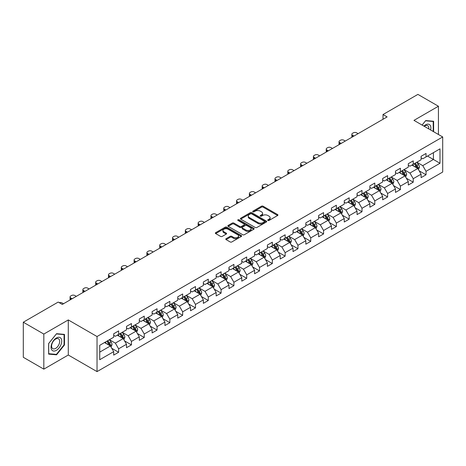 <?xml version="1.0" encoding="UTF-8"?>
<svg xmlns="http://www.w3.org/2000/svg" width="466" height="466" viewBox="0 0 466 466"><rect width="100%" height="100%" fill="white"/><g stroke="black" fill="none" stroke-linecap="round" stroke-linejoin="round"><path stroke-width="0.7" d="M267.921 220.453A0.798 0.46 0 0 0 269.045 220.453L277.608 215.508A1.142 0.658 0 0 0 277.946 215.042A1.142 0.658 0 0 0 277.608 214.576L263.104 206.199A1.142 0.658 0 0 0 261.49 206.199L252.927 211.145A0.798 0.46 0 0 0 252.694 211.471A0.798 0.46 0 0 0 252.927 211.797A0.798 0.46 0 0 0 254.057 211.797L255.164 211.156A3.646 2.103 0 0 1 260.325 211.156L261.531 211.855A3.646 2.103 0 0 1 262.597 213.346A3.646 2.103 0 0 1 261.531 214.832L260.424 215.473A0.798 0.46 0 0 0 260.191 215.799A0.798 0.46 0 0 0 260.424 216.125A0.798 0.46 0 0 0 261.554 216.125L262.661 215.484A3.646 2.103 0 0 1 267.816 215.484L269.028 216.183A3.646 2.103 0 0 1 270.094 217.669A3.646 2.103 0 0 1 269.028 219.16L267.921 219.801A0.798 0.46 0 0 0 267.682 220.127A0.798 0.46 0 0 0 267.921 220.453L267.921 219.801M226.109 238.679A1.142 0.658 0 0 0 225.777 239.145A1.142 0.658 0 0 0 226.109 239.611L230.181 241.959A1.142 0.658 0 0 0 231.794 241.959L241.301 236.472A1.142 0.658 0 0 0 241.638 236.006A1.142 0.658 0 0 0 241.301 235.54L226.796 227.163A1.142 0.658 0 0 0 225.183 227.163L215.676 232.656A1.142 0.658 0 0 0 215.339 233.117A1.142 0.658 0 0 0 215.676 233.583L220.593 236.425A1.142 0.658 0 0 0 222.2 236.425L226.272 234.072A1.142 0.658 0 0 0 226.604 233.606A1.142 0.658 0 0 0 226.272 233.14L223.831 231.736A3.046 1.759 0 0 1 222.94 230.489A3.046 1.759 0 0 1 224.822 228.864A3.046 1.759 0 0 1 228.148 229.243L237.695 234.759A3.046 1.759 0 0 1 238.586 236.006A3.046 1.759 0 0 1 236.705 237.631A3.046 1.759 0 0 1 233.384 237.246L231.794 236.332A1.142 0.658 0 0 0 230.181 236.332L226.109 238.679L226.109 239.611M68.292 319.938L43.827 334.064L23.3 322.216L23.3 357.294L43.827 369.142L68.292 355.016L97.033 371.612L97.033 336.528L68.292 319.938L68.292 355.016M438.43 134.493L438.43 106.242L413.965 120.368L442.7 136.957L97.033 336.528M438.43 106.242L417.903 94.388L383.011 114.537L383.011 119.279M23.3 322.216L58.198 302.067L62.298 304.438L387.112 116.908L383.011 114.537M255.246 227.49A1.142 0.658 0 0 0 256.859 227.49L266.366 221.997A1.142 0.658 0 0 0 266.703 221.531A1.142 0.658 0 0 0 266.366 221.07L251.861 212.694A1.142 0.658 0 0 0 250.248 212.694L240.736 218.181A1.142 0.658 0 0 0 240.404 218.647A1.142 0.658 0 0 0 240.736 219.113L255.246 227.49M238.277 220.622A0.798 0.46 0 0 1 239.087 220.738L253.819 229.243L244.324 234.724A1.142 0.658 0 0 1 242.71 234.724L228.206 226.348L228.206 225.416A1.142 0.658 0 0 0 227.874 225.882A1.142 0.658 0 0 0 228.206 226.348M228.206 225.416L232.278 223.068A1.142 0.658 0 0 1 233.885 223.068L239.769 226.464A1.142 0.658 0 0 0 241.382 226.464L244.085 224.909A1.142 0.658 0 0 0 244.417 224.443A1.142 0.658 0 0 0 244.085 223.977L237.957 220.441A0.798 0.46 0 0 1 237.724 220.115A0.798 0.46 0 0 1 238.219 219.69A0.798 0.46 0 0 1 239.087 219.789L253.836 228.305A1.142 0.658 0 0 1 254.168 228.771A1.142 0.658 0 0 1 253.836 229.231L253.836 228.305M97.033 371.612L442.7 172.041L442.7 136.957M111.77 348.312L118.626 352.267L118.626 348.807L126.507 344.257L126.507 347.718L131.435 344.875L131.435 341.415L139.317 336.86L139.317 340.32L144.244 337.477L144.244 334.017L152.126 329.468L152.126 332.928L157.054 330.085L157.054 326.625L164.935 322.07L164.935 325.53L169.863 322.688L169.863 319.227L177.744 314.678L177.744 318.138L182.666 315.296L182.666 311.83L190.553 307.28L190.553 310.74L195.475 307.898L195.475 304.438L203.362 299.888L203.362 303.349L208.285 300.506L208.285 297.04L216.166 292.491L216.166 295.951L221.094 293.108L221.094 289.648L228.975 285.099L228.975 288.559L233.903 285.71L233.903 282.25L241.784 277.701L241.784 281.161L246.712 278.319L246.712 274.858L254.593 270.309L254.593 273.769L259.521 270.921L259.521 267.461L267.402 262.911L267.402 266.371L272.33 263.529L272.33 260.069L280.212 255.519L280.212 258.98L285.14 256.131L285.14 252.671L293.021 248.122L293.021 251.582L297.949 248.739L297.949 245.279L305.83 240.73L305.83 244.19L310.752 241.341L310.752 237.881L318.639 233.332L318.639 236.792L323.561 233.949L323.561 230.489L331.448 225.934L331.448 229.4L336.37 226.552L336.37 223.092L344.252 218.542L344.252 222.002L349.18 219.16L349.18 215.7L357.061 211.145L357.061 214.605L361.989 211.762L361.989 208.302L369.87 203.753L369.87 207.213L374.798 204.37L374.798 200.91L382.679 196.355L382.679 199.815L387.607 196.972L387.607 193.512L395.488 188.963L395.488 192.423L400.416 189.58L400.416 186.12L408.298 181.565L408.298 185.025L413.226 182.183L413.226 178.723L421.107 174.173L421.107 177.633L426.035 174.791L426.035 171.331L439.991 163.269L439.991 148.858L433.421 152.65L433.421 159.477L439.991 163.269M118.626 352.267L113.698 355.109L113.698 351.649L99.741 359.711L99.741 345.3L113.698 337.238L113.698 333.778L118.626 330.936L118.626 334.396L126.507 329.846L126.507 326.386L131.435 323.544L131.435 327.004L139.317 322.449L139.317 318.989L144.244 316.146L144.244 319.606L152.126 315.057L152.126 311.597L157.054 308.748L157.054 312.214L164.935 307.659L164.935 304.199L169.863 301.356L169.863 304.816L177.744 300.267L177.744 296.807L182.666 293.959L182.666 297.425L190.553 292.869L190.553 289.409L195.475 286.567L195.475 290.027L203.362 285.477L203.362 282.017L208.285 279.169L208.285 282.629L216.166 278.08L216.166 274.62L221.094 271.777L221.094 275.237L228.975 270.688L228.975 267.228L233.903 264.379L233.903 267.839L241.784 263.29L241.784 259.83L246.712 256.987L246.712 260.447L254.593 255.898L254.593 252.438L259.521 249.59L259.521 253.05L267.402 248.5L267.402 245.04L272.33 242.198L272.33 245.658L280.212 241.108L280.212 237.643L285.14 234.8L285.14 238.26L293.021 233.711L293.021 230.251L297.949 227.408L297.949 230.868L305.83 226.319L305.83 222.853L310.752 220.01L310.752 223.47L318.639 218.921L318.639 215.461L323.561 212.618L323.561 216.078L331.448 211.523L331.448 208.063L336.37 205.221L336.37 208.681L344.252 204.131L344.252 200.671L349.18 197.829L349.18 201.289L357.061 196.734L357.061 193.274L361.989 190.431L361.989 193.891L369.87 189.342L369.87 185.882L374.798 183.039L374.798 186.499L382.679 181.944L382.679 178.484L387.607 175.641L387.607 179.101L395.488 174.552L395.488 171.092L400.416 168.243L400.416 171.709L408.298 167.154L408.298 163.694L413.226 160.852L413.226 164.312L421.107 159.762L421.107 156.302L426.035 153.454L426.035 156.92L439.991 148.858M117.31 335.153L123.222 338.566L115.341 343.122L109.428 339.708M113.698 335.345L115.341 336.295L118.626 334.396M115.341 343.122L118.626 348.807M123.222 338.566L126.507 344.257M130.119 327.761L136.031 331.175L128.15 335.724L122.238 332.31M126.507 327.947L128.15 328.897L131.435 327.004M128.15 335.724L131.435 341.415M136.031 331.175L139.317 336.86M142.928 320.363L148.84 323.777L140.959 328.326L135.047 324.918M139.317 320.556L140.959 321.505L144.244 319.606M140.959 328.326L144.244 334.017M148.84 323.777L152.126 329.468M155.737 312.971L161.65 316.385L153.768 320.934L147.856 317.521M152.126 313.158L153.768 314.107L157.054 312.214M153.768 320.934L157.054 326.625M161.65 316.385L164.935 322.07M168.546 305.574L174.459 308.987L166.578 313.536L160.665 310.123M164.935 305.766L166.578 306.715L169.863 304.816M166.578 313.536L169.863 319.227M174.459 308.987L177.744 314.678M181.356 298.182L187.268 301.595L179.387 306.145L173.474 302.731M177.744 298.368L179.387 299.318L182.666 297.425M179.387 306.145L182.666 311.83M187.268 301.595L190.553 307.28M194.165 290.784L200.077 294.197L192.196 298.747L186.284 295.333M190.553 290.976L192.196 291.926L195.475 290.027M192.196 298.747L195.475 304.438M200.077 294.197L203.362 299.888M206.974 283.392L212.886 286.806L204.999 291.355L199.093 287.941M203.362 283.578L204.999 284.528L208.285 282.629M204.999 291.355L208.285 297.04M212.886 286.806L216.166 292.491M219.783 275.994L225.69 279.408L217.808 283.957L211.896 280.544M216.166 276.187L217.808 277.13L221.094 275.237M217.808 283.957L221.094 289.648M225.69 279.408L228.975 285.099M232.592 268.602L238.499 272.016L230.618 276.565L224.705 273.152M228.975 268.789L230.618 269.738L233.903 267.839M230.618 276.565L233.903 282.25M238.499 272.016L241.784 277.701M245.396 261.205L251.308 264.618L243.427 269.167L237.514 265.754M241.784 261.397L243.427 262.341L246.712 260.447M243.427 269.167L246.712 274.858M251.308 264.618L254.593 270.309M258.205 253.813L264.117 257.226L256.236 261.776L250.324 258.362M254.593 253.999L256.236 254.949L259.521 253.05M256.236 261.776L259.521 267.461M264.117 257.226L267.402 262.911M271.014 246.415L276.926 249.828L269.045 254.378L263.133 250.964M267.402 246.607L269.045 247.551L272.33 245.658M269.045 254.378L272.33 260.069M276.926 249.828L280.212 255.519M283.823 239.023L289.736 242.431L281.854 246.986L275.942 243.572M280.212 239.209L281.854 240.159L285.14 238.26M281.854 246.986L285.14 252.671M289.736 242.431L293.021 248.122M296.632 231.625L302.545 235.039L294.663 239.588L288.751 236.175M293.021 231.818L294.663 232.761L297.949 230.868M294.663 239.588L297.949 245.279M302.545 235.039L305.83 240.73M309.441 224.228L315.354 227.641L307.473 232.196L301.56 228.783M305.83 224.42L307.473 225.369L310.752 223.47M307.473 232.196L310.752 237.881M315.354 227.641L318.639 233.332M322.251 216.836L328.163 220.249L320.282 224.798L314.369 221.385M318.639 217.022L320.282 217.971L323.561 216.078M320.282 224.798L323.561 230.489M328.163 220.249L331.448 225.934M335.06 209.438L340.972 212.851L333.085 217.406L327.179 213.993M331.448 209.63L333.085 210.58L336.37 208.681M333.085 217.406L336.37 223.092M340.972 212.851L344.252 218.542M347.869 202.046L353.781 205.459L345.894 210.009L339.982 206.595M344.252 202.232L345.894 203.182L349.18 201.289M345.894 210.009L349.18 215.7M353.781 205.459L357.061 211.145M360.678 194.648L366.585 198.062L358.703 202.617L352.791 199.203M357.061 194.84L358.703 195.79L361.989 193.891M358.703 202.617L361.989 208.302M366.585 198.062L369.87 203.753M373.482 187.256L379.394 190.67L371.513 195.219L365.6 191.806M369.87 187.443L371.513 188.392L374.798 186.499M371.513 195.219L374.798 200.91M379.394 190.67L382.679 196.355M386.291 179.859L392.203 183.272L384.322 187.827L378.409 184.414M382.679 180.051L384.322 181L387.607 179.101M384.322 187.827L387.607 193.512M392.203 183.272L395.488 188.963M399.1 172.467L405.012 175.88L397.131 180.429L391.219 177.016M395.488 172.653L397.131 173.602L400.416 171.709M397.131 180.429L400.416 186.12M405.012 175.88L408.298 181.565M411.909 165.069L417.821 168.482L409.94 173.032L404.028 169.624M408.298 165.261L409.94 166.211L413.226 164.312M409.94 173.032L413.226 178.723M417.821 168.482L421.107 174.173M427.508 156.063L433.421 159.477L422.749 165.64L416.837 162.226M421.107 157.863L422.749 158.813L426.035 156.92M422.749 165.64L426.035 171.331M43.827 334.064L43.827 369.142M99.741 352.127L110.413 345.964L104.501 342.551M110.413 345.964L113.698 351.649M419.179 170.83L426.035 174.791M406.369 178.228L413.226 182.183M393.56 185.619L400.416 189.58M380.751 193.017L387.607 196.972M367.942 200.409L374.798 204.37M355.133 207.807L361.989 211.762M342.324 215.199L349.18 219.16M329.514 222.597L336.37 226.552M316.705 229.988L323.561 233.949M303.902 237.386L310.752 241.341M291.093 244.778L297.949 248.739M278.284 252.176L285.14 256.131M265.474 259.568L272.33 263.529M252.665 266.966L259.521 270.921M239.856 274.358L246.712 278.319M227.047 281.755L233.903 285.71M214.238 289.147L221.094 293.108M201.429 296.545L208.285 300.506M188.619 303.943L195.475 307.898M175.81 311.335L182.666 315.296M163.007 318.732L169.863 322.688M150.198 326.124L157.054 330.085M137.388 333.522L144.244 337.477M124.579 340.914L131.435 344.875M433.625 131.721L433.625 121.271L425.703 120.566L422.091 125.063M48.627 354.113L56.555 354.818L64.477 344.962L64.477 334.402L56.555 333.691L48.627 343.547L48.627 354.113M64.063 344.729L64.477 344.962M55.716 354.341L56.555 354.818M268.235 220.564L269.028 220.109A3.646 2.103 0 0 0 270.094 218.618L270.094 217.669M262.597 213.346L262.597 214.29A3.646 2.103 0 0 1 261.531 215.781L260.744 216.236M277.596 215.519L263.104 207.149A1.142 0.658 0 0 0 261.49 207.149L253.248 211.908M266.354 222.008L251.861 213.644A1.142 0.658 0 0 0 250.248 213.644L240.753 219.125M264.35 221.857A0.798 0.46 0 0 0 264.583 221.531A0.798 0.46 0 0 0 264.35 221.21L251.617 213.853A0.798 0.46 0 0 0 250.492 213.853L249.322 214.529A3.646 2.103 0 0 0 248.256 216.02A3.646 2.103 0 0 0 249.322 217.511L258.024 222.532A3.646 2.103 0 0 0 263.185 222.532L264.35 221.857L264.35 222.806A0.798 0.46 0 0 0 264.583 222.48L264.583 221.531M248.256 216.02L248.256 216.97A3.646 2.103 0 0 0 249.322 218.455L249.322 217.511M264.35 222.806L263.185 223.482A3.646 2.103 0 0 1 258.024 223.482L249.322 218.455M228.224 226.36L232.278 224.018L232.278 223.068M244.417 224.443L244.417 225.387A1.142 0.658 0 0 1 244.085 225.853L241.382 227.414A1.142 0.658 0 0 1 239.769 227.414L233.885 224.018A1.142 0.658 0 0 0 232.278 224.018M245.873 229.988A3.046 1.759 0 0 0 249.199 230.373A3.046 1.759 0 0 0 251.081 228.748A3.046 1.759 0 0 0 250.19 227.501L246.823 225.556A1.142 0.658 0 0 0 245.209 225.556L242.512 227.117A1.142 0.658 0 0 0 242.18 227.583A1.142 0.658 0 0 0 242.512 228.049L245.873 229.988L245.873 230.938A3.046 1.759 0 0 0 249.199 231.322A3.046 1.759 0 0 0 251.081 229.691L251.081 228.748M242.18 227.583L242.18 228.532A1.142 0.658 0 0 0 242.512 228.998L242.512 228.049M245.873 230.938L242.512 228.998M238.586 236.006L238.586 236.949A3.046 1.759 0 0 1 236.705 238.58A3.046 1.759 0 0 1 233.384 238.196L231.794 237.276A1.142 0.658 0 0 0 230.181 237.276L226.126 239.617M222.94 230.489L222.94 231.439A3.046 1.759 0 0 0 223.831 232.685L223.831 231.736M226.255 234.083L223.831 232.685M241.301 235.54L241.301 236.472L226.796 228.113A1.142 0.658 0 0 0 225.183 228.113L215.688 233.594M418.468 169.607L419.447 167.148A3.076 1.777 -120 0 0 418.468 164.527L416.773 162.267M353.985 136.037L352.529 135.198A2.324 1.34 0 0 1 351.853 134.249A2.324 1.34 0 0 1 352.529 133.299L353.35 132.827A2.324 1.34 0 0 1 356.636 132.827L358.086 133.666M413.814 166.17L412.666 164.632M352.046 137.155A2.324 1.34 180 0 1 351.853 136.62L351.853 134.249M417.344 168.209L417.786 167.277A3.076 1.777 -120 0 0 416.907 165.424L415.212 163.164M414.437 163.613L416.319 166.117A1.567 0.903 60 0 1 416.604 166.595L417.786 167.277M414.227 163.735L415.922 165.995A3.076 1.777 60 0 1 416.802 167.847M432.71 121.189L433.217 121.486L433.217 131.482M422.109 125.069L425.54 120.799L433.217 121.486M430.619 129.985A7.549 4.357 120 0 0 429.314 124.498A7.549 4.357 120 0 0 423.909 126.111M428.796 128.931A5.714 3.297 120 0 0 427.648 125.651A5.714 3.297 120 0 0 424.235 126.298M56.392 350.327A7.549 4.357 120 0 0 61.728 341.083A7.549 4.357 120 0 0 56.392 338.001A7.549 4.357 120 0 0 51.05 347.246A7.549 4.357 120 0 0 56.392 350.327M55.64 348.393A5.714 3.297 120 0 0 59.374 343.36A5.714 3.297 120 0 0 58.5 338.782A5.714 3.297 120 0 0 55.64 339.062A5.714 3.297 120 0 0 51.907 344.1A5.714 3.297 120 0 0 52.786 348.679A5.714 3.297 120 0 0 55.64 348.393M48.714 343.477L56.392 333.924L64.063 334.611L64.063 344.846L56.392 354.399L48.714 353.711L48.697 343.465M63.557 334.32L64.063 334.611M405.665 177.004L406.637 174.54A3.076 1.777 -120 0 0 405.659 171.919L403.964 169.659M341.176 143.429L339.72 142.59A2.324 1.34 0 0 1 339.044 141.641A2.324 1.34 0 0 1 339.72 140.697L340.541 140.219A2.324 1.34 0 0 1 343.826 140.219L345.283 141.058M401.01 173.568L399.857 172.03M339.236 144.547A2.324 1.34 180 0 1 339.044 144.011L339.044 141.641M404.535 175.606L404.977 174.674A3.076 1.777 -120 0 0 404.098 172.822L402.403 170.562M401.634 171.005L403.509 173.515A1.567 0.903 60 0 1 403.795 173.993L404.977 174.674M401.418 171.127L403.113 173.393A3.076 1.777 60 0 1 403.993 175.239M392.855 184.396L393.828 181.938A3.076 1.777 -120 0 0 392.85 179.317L391.155 177.057M328.367 150.827L326.911 149.988A2.324 1.34 0 0 1 326.235 149.038A2.324 1.34 0 0 1 326.911 148.089L327.732 147.617A2.324 1.34 0 0 1 331.017 147.617L332.474 148.456M388.201 180.959L387.048 179.422M326.427 151.945A2.324 1.34 180 0 1 326.235 151.409L326.235 149.038M391.725 182.998L392.168 182.066A3.076 1.777 -120 0 0 391.289 180.22L389.593 177.954M388.825 178.402L390.7 180.907A1.567 0.903 60 0 1 390.986 181.385L392.168 182.066M388.609 178.525L390.304 180.785A3.076 1.777 60 0 1 391.184 182.637M380.046 191.794L381.019 189.33A3.076 1.777 -120 0 0 380.04 186.709L378.345 184.449M315.558 158.219L314.107 157.38A2.324 1.34 0 0 1 313.426 156.436A2.324 1.34 0 0 1 314.107 155.487L314.929 155.009A2.324 1.34 0 0 1 318.208 155.009L319.664 155.848M375.392 188.357L374.239 186.819M313.618 159.343A2.324 1.34 180 0 1 313.426 158.801L313.426 156.436M378.922 190.396L379.359 189.464A3.076 1.777 -120 0 0 378.479 187.612L376.784 185.351M376.015 185.794L377.891 188.305A1.567 0.903 60 0 1 378.176 188.782L379.359 189.464M375.8 185.917L377.495 188.182A3.076 1.777 60 0 1 378.375 190.029M367.237 199.186L368.21 196.728A3.076 1.777 -120 0 0 367.231 194.106L365.536 191.846M302.749 165.616L301.298 164.778A2.324 1.34 0 0 1 300.617 163.828A2.324 1.34 0 0 1 301.298 162.879L302.119 162.407A2.324 1.34 0 0 1 305.399 162.407L306.855 163.246M362.583 195.749L361.43 194.217M300.809 166.735A2.324 1.34 180 0 1 300.617 166.199L300.617 163.828M366.113 197.788L366.55 196.856A3.076 1.777 -120 0 0 365.67 195.009L363.975 192.743M363.206 193.192L365.088 195.697A1.567 0.903 60 0 1 365.367 196.174L366.55 196.856M362.991 193.314L364.686 195.574A3.076 1.777 60 0 1 365.565 197.427M354.428 206.584L355.407 204.12A3.076 1.777 -120 0 0 354.422 201.498L352.727 199.238M289.939 173.008L288.489 172.17A2.324 1.34 0 0 1 287.807 171.226A2.324 1.34 0 0 1 288.489 170.276L289.31 169.799A2.324 1.34 0 0 1 292.596 169.799L294.046 170.638M349.774 203.147L348.62 201.609M288 174.133A2.324 1.34 180 0 1 287.807 173.597L287.807 171.226M353.304 205.186L353.741 204.254A3.076 1.777 -120 0 0 352.861 202.401L351.166 200.141M350.397 200.584L352.279 203.094A1.567 0.903 60 0 1 352.564 203.572L353.741 204.254M350.182 200.706L351.877 202.972A3.076 1.777 60 0 1 352.756 204.824M341.619 213.976L342.597 211.517A3.076 1.777 -120 0 0 341.613 208.896L339.918 206.636M277.13 180.406L275.68 179.567A2.324 1.34 0 0 1 274.998 178.618A2.324 1.34 0 0 1 275.68 177.668L276.501 177.196A2.324 1.34 0 0 1 279.786 177.196L281.237 178.035M336.965 210.539L335.811 209.007M275.19 181.524A2.324 1.34 180 0 1 274.998 180.989L274.998 178.618M340.495 212.578L340.931 211.646A3.076 1.777 -120 0 0 340.052 209.799L338.357 207.533M337.588 207.982L339.469 210.492A1.567 0.903 60 0 1 339.755 210.964L340.931 211.646M337.372 208.104L339.067 210.364A3.076 1.777 60 0 1 339.947 212.216M328.81 221.373L329.788 218.909A3.076 1.777 -120 0 0 328.804 216.294L327.109 214.028M264.321 187.798L262.871 186.959A2.324 1.34 0 0 1 262.189 186.016A2.324 1.34 0 0 1 262.871 185.066L263.692 184.594A2.324 1.34 0 0 1 266.977 184.594L268.428 185.433M324.155 217.937L323.002 216.399M262.381 188.922A2.324 1.34 180 0 1 262.189 188.386L262.189 186.016M327.685 219.975L328.128 219.043A3.076 1.777 -120 0 0 327.243 217.191L325.548 214.931M324.779 215.374L326.66 217.884A1.567 0.903 60 0 1 326.946 218.362L328.128 219.043M324.563 215.496L326.258 217.762A3.076 1.777 60 0 1 327.138 219.614M316 228.765L316.979 226.307A3.076 1.777 -120 0 0 315.995 223.686L314.3 221.426M251.512 195.196L250.061 194.357A2.324 1.34 0 0 1 249.38 193.407A2.324 1.34 0 0 1 250.061 192.458L250.883 191.986A2.324 1.34 0 0 1 254.168 191.986L255.618 192.825M311.346 225.328L310.199 223.797M249.578 196.314A2.324 1.34 180 0 1 249.38 195.778L249.38 193.407M314.876 227.367L315.319 226.435A3.076 1.777 -120 0 0 314.433 224.589L312.744 222.323M311.97 222.771L313.851 225.282A1.567 0.903 60 0 1 314.136 225.754L315.319 226.435M311.754 222.894L313.449 225.154A3.076 1.777 60 0 1 314.334 227.006M303.191 236.163L304.17 233.699A3.076 1.777 -120 0 0 303.185 231.084L301.49 228.818M238.709 202.588L237.252 201.749A2.324 1.34 0 0 1 236.571 200.805A2.324 1.34 0 0 1 237.252 199.856L238.074 199.384A2.324 1.34 0 0 1 241.359 199.384L242.809 200.223M298.537 232.726L297.39 231.188M236.769 203.712A2.324 1.34 180 0 1 236.571 203.176L236.571 200.805M302.067 234.765L302.51 233.833A3.076 1.777 -120 0 0 301.63 231.981L299.935 229.721M299.16 230.163L301.042 232.674A1.567 0.903 60 0 1 301.327 233.151L302.51 233.833M298.945 230.291L300.64 232.551A3.076 1.777 60 0 1 301.525 234.404M290.382 243.555L291.361 241.097A3.076 1.777 -120 0 0 290.376 238.475L288.687 236.215M225.899 209.985L224.443 209.147A2.324 1.34 0 0 1 223.762 208.197A2.324 1.34 0 0 1 224.443 207.248L225.264 206.776A2.324 1.34 0 0 1 228.55 206.776L230 207.615M285.728 240.118L284.58 238.586M223.96 211.104A2.324 1.34 180 0 1 223.762 210.568L223.762 208.197M289.258 242.157L289.701 241.225A3.076 1.777 -120 0 0 288.821 239.378L287.126 237.112M286.351 237.561L288.233 240.072A1.567 0.903 60 0 1 288.518 240.543L289.701 241.225M286.141 237.683L287.837 239.943A3.076 1.777 60 0 1 288.716 241.796M277.573 250.953L278.551 248.489A3.076 1.777 -120 0 0 277.573 245.873L275.878 243.607M213.09 217.383L211.634 216.544A2.324 1.34 0 0 1 210.958 215.595A2.324 1.34 0 0 1 211.634 214.645L212.455 214.174A2.324 1.34 0 0 1 215.741 214.174L217.197 215.012M272.919 247.516L271.771 245.978M211.15 218.502A2.324 1.34 180 0 1 210.958 217.966L210.958 215.595M276.449 249.555L276.891 248.623A3.076 1.777 -120 0 0 276.012 246.77L274.317 244.51M273.542 244.953L275.423 247.463A1.567 0.903 60 0 1 275.709 247.941L276.891 248.623M273.332 245.081L275.027 247.341A3.076 1.777 60 0 1 275.907 249.194M264.77 258.345L265.742 255.886A3.076 1.777 -120 0 0 264.764 253.265L263.069 251.005M200.281 224.775L198.825 223.936A2.324 1.34 0 0 1 198.149 222.987A2.324 1.34 0 0 1 198.825 222.043L199.646 221.566A2.324 1.34 0 0 1 202.931 221.566L204.388 222.404M260.115 254.914L258.962 253.376M198.341 225.894A2.324 1.34 180 0 1 198.149 225.358L198.149 222.987M263.639 256.947L264.082 256.02A3.076 1.777 -120 0 0 263.203 254.168L261.508 251.902M260.739 252.351L262.614 254.861A1.567 0.903 60 0 1 262.9 255.333L264.082 256.02M260.523 252.473L262.218 254.733A3.076 1.777 60 0 1 263.098 256.585M251.96 265.742L252.933 263.284A3.076 1.777 -120 0 0 251.955 260.663L250.259 258.397M187.472 232.173L186.021 231.334A2.324 1.34 0 0 1 185.34 230.385A2.324 1.34 0 0 1 186.021 229.435L186.837 228.963A2.324 1.34 0 0 1 190.122 228.963L191.578 229.802M247.306 262.306L246.153 260.768M185.532 233.291A2.324 1.34 180 0 1 185.34 232.755L185.34 230.385M250.836 264.344L251.273 263.412A3.076 1.777 -120 0 0 250.393 261.56L248.698 259.3M247.929 259.743L249.805 262.253A1.567 0.903 60 0 1 250.091 262.731L251.273 263.412M247.714 259.871L249.409 262.131A3.076 1.777 60 0 1 250.289 263.983M239.151 273.134L240.124 270.676A3.076 1.777 -120 0 0 239.145 268.055L237.45 265.795M174.663 239.565L173.212 238.726A2.324 1.34 0 0 1 172.531 237.776A2.324 1.34 0 0 1 173.212 236.833L174.034 236.355A2.324 1.34 0 0 1 177.313 236.355L178.769 237.194M234.497 269.703L233.344 268.166M172.723 240.683A2.324 1.34 180 0 1 172.531 240.147L172.531 237.776M238.027 271.736L238.464 270.81A3.076 1.777 -120 0 0 237.584 268.958L235.889 266.692M235.12 267.14L237.002 269.651A1.567 0.903 60 0 1 237.281 270.123L238.464 270.81M234.905 267.263L236.6 269.529A3.076 1.777 60 0 1 237.479 271.375M226.342 280.532L227.321 278.074A3.076 1.777 -120 0 0 226.336 275.453L224.641 273.187M161.853 246.963L160.403 246.124A2.324 1.34 0 0 1 159.721 245.174A2.324 1.34 0 0 1 160.403 244.225L161.224 243.753A2.324 1.34 0 0 1 164.51 243.753L165.96 244.592M221.688 277.095L220.535 275.557M159.914 248.081A2.324 1.34 180 0 1 159.721 247.545L159.721 245.174M225.218 279.134L225.655 278.202A3.076 1.777 -120 0 0 224.775 276.35L223.08 274.09M222.311 274.532L224.193 277.043A1.567 0.903 60 0 1 224.478 277.52L225.655 278.202M222.096 274.66L223.791 276.921A3.076 1.777 60 0 1 224.67 278.773M213.533 287.924L214.511 285.466A3.076 1.777 -120 0 0 213.527 282.845L211.832 280.584M149.044 254.354L147.594 253.516A2.324 1.34 0 0 1 146.912 252.566A2.324 1.34 0 0 1 147.594 251.623L148.415 251.145A2.324 1.34 0 0 1 151.7 251.145L153.151 251.984M208.879 284.493L207.725 282.955M147.105 255.473A2.324 1.34 180 0 1 146.912 254.937L146.912 252.566M212.409 286.526L212.845 285.6A3.076 1.777 -120 0 0 211.966 283.747L210.271 281.487M209.502 281.93L211.383 284.441A1.567 0.903 60 0 1 211.669 284.918L212.845 285.6M209.286 282.052L210.982 284.318A3.076 1.777 60 0 1 211.861 286.165M200.724 295.322L201.702 292.864A3.076 1.777 -120 0 0 200.718 290.242L199.023 287.976M136.235 261.752L134.785 260.913A2.324 1.34 0 0 1 134.103 259.964A2.324 1.34 0 0 1 134.785 259.014L135.606 258.543A2.324 1.34 0 0 1 138.891 258.543L140.342 259.381M196.07 291.885L194.916 290.347M134.295 262.871A2.324 1.34 180 0 1 134.103 262.335L134.103 259.964M199.599 293.924L200.042 292.992A3.076 1.777 -120 0 0 199.157 291.139L197.462 288.879M196.693 289.322L198.574 291.832A1.567 0.903 60 0 1 198.86 292.31L200.042 292.992M196.477 289.45L198.172 291.71A3.076 1.777 60 0 1 199.052 293.563M187.915 302.719L188.893 300.255A3.076 1.777 -120 0 0 187.909 297.634L186.214 295.374M123.426 269.144L121.976 268.305A2.324 1.34 0 0 1 121.294 267.356A2.324 1.34 0 0 1 121.976 266.412L122.797 265.935A2.324 1.34 0 0 1 126.082 265.935L127.533 266.773M183.26 299.283L182.113 297.745M121.492 270.263A2.324 1.34 180 0 1 121.294 269.727L121.294 267.356M186.79 301.316L187.233 300.389A3.076 1.777 -120 0 0 186.348 298.537L184.653 296.277M183.884 296.72L185.765 299.23A1.567 0.903 60 0 1 186.05 299.708L187.233 300.389M183.668 296.842L185.363 299.108A3.076 1.777 60 0 1 186.243 300.954M175.105 310.111L176.084 307.653A3.076 1.777 -120 0 0 175.1 305.032L173.404 302.766M110.623 276.542L109.166 275.703A2.324 1.34 0 0 1 108.485 274.754A2.324 1.34 0 0 1 109.166 273.804L109.988 273.332A2.324 1.34 0 0 1 113.273 273.332L114.723 274.171M170.451 306.675L169.304 305.137M108.683 277.66A2.324 1.34 180 0 1 108.485 277.124L108.485 274.754M173.981 308.713L174.424 307.781A3.076 1.777 -120 0 0 173.544 305.929L171.849 303.669M171.074 304.117L172.956 306.622A1.567 0.903 60 0 1 173.241 307.1L174.424 307.781M170.859 304.24L172.554 306.5A3.076 1.777 60 0 1 173.439 308.352M162.296 317.509L163.275 315.045A3.076 1.777 -120 0 0 162.29 312.424L160.601 310.164M97.813 283.934L96.357 283.095A2.324 1.34 0 0 1 95.676 282.146A2.324 1.34 0 0 1 96.357 281.202L97.178 280.724A2.324 1.34 0 0 1 100.464 280.724L101.914 281.563M157.642 314.072L156.494 312.535M95.874 285.052A2.324 1.34 180 0 1 95.676 284.516L95.676 282.146M161.172 316.111L161.615 315.179A3.076 1.777 -120 0 0 160.735 313.327L159.04 311.067M158.265 311.509L160.147 314.02A1.567 0.903 60 0 1 160.432 314.498L161.615 315.179M158.056 311.632L159.745 313.898A3.076 1.777 60 0 1 160.63 315.744M149.487 324.901L150.466 322.443A3.076 1.777 -120 0 0 149.487 319.822L147.792 317.562M85.004 291.332L83.548 290.493A2.324 1.34 0 0 1 82.872 289.543A2.324 1.34 0 0 1 83.548 288.594L84.369 288.122A2.324 1.34 0 0 1 87.655 288.122L89.111 288.961M144.833 321.464L143.685 319.926M83.064 292.45A2.324 1.34 180 0 1 82.872 291.914L82.872 289.543M148.363 323.503L148.805 322.571A3.076 1.777 -120 0 0 147.926 320.725L146.231 318.459M145.456 318.907L147.338 321.412A1.567 0.903 60 0 1 147.623 321.889L148.805 322.571M145.246 319.029L146.941 321.29A3.076 1.777 60 0 1 147.821 323.142M136.684 332.299L137.656 329.835A3.076 1.777 -120 0 0 136.678 327.214L134.983 324.953M72.195 298.723L70.739 297.885A2.324 1.34 0 0 1 70.063 296.941A2.324 1.34 0 0 1 70.739 295.992L71.56 295.514A2.324 1.34 0 0 1 74.845 295.514L76.302 296.353M132.029 328.862L130.876 327.324M70.255 299.848A2.324 1.34 180 0 1 70.063 299.306L70.063 296.941M135.554 330.901L135.996 329.969A3.076 1.777 -120 0 0 135.117 328.116L133.422 325.856M132.653 326.299L134.528 328.81A1.567 0.903 60 0 1 134.814 329.287L135.996 329.969M132.437 326.421L134.132 328.687A3.076 1.777 60 0 1 135.012 330.534M123.874 339.691L124.847 337.233A3.076 1.777 -120 0 0 123.869 334.611L122.174 332.351M59.269 302.684A2.324 1.34 0 0 1 62.036 302.912L63.492 303.75M119.22 336.254L118.067 334.716M122.75 338.293L123.187 337.361A3.076 1.777 -120 0 0 122.308 335.514L120.612 333.248M119.844 333.697L121.719 336.202A1.567 0.903 60 0 1 122.005 336.679L123.187 337.361M119.628 333.819L121.323 336.079A3.076 1.777 60 0 1 122.203 337.932M111.065 347.088L112.038 344.624A3.076 1.777 -120 0 0 111.059 342.003L109.364 339.743M106.411 343.652L105.258 342.114M109.941 345.69L110.378 344.758A3.076 1.777 -120 0 0 109.498 342.906L107.803 340.646M107.034 341.089L108.91 343.599A1.567 0.903 60 0 1 109.195 344.077L110.378 344.758M106.819 341.211L108.514 343.477A3.076 1.777 60 0 1 109.394 345.323M269.028 220.109L269.028 219.16M260.424 216.125L260.424 215.473M261.531 215.781L261.531 214.832M252.927 211.797L252.927 211.145M261.49 207.149L261.49 206.199M263.104 207.149L263.104 206.199M277.608 215.508L277.608 214.576M240.736 219.113L240.736 218.181M250.248 213.644L250.248 212.694M251.861 213.644L251.861 212.694M266.366 221.997L266.366 221.07M258.024 223.482L258.024 222.532M263.185 223.482L263.185 222.532M233.885 224.018L233.885 223.068M239.769 227.414L239.769 226.464M241.382 227.414L241.382 226.464M244.085 225.853L244.085 224.909M239.087 220.738L239.087 219.789M230.181 237.276L230.181 236.332M231.794 237.276L231.794 236.332M233.384 238.196L233.384 237.246M226.272 234.072L226.272 233.14M215.676 233.583L215.676 232.656M225.183 228.113L225.183 227.163M226.796 228.113L226.796 227.163M352.529 135.198L352.529 136.876M417.519 168.308L419.429 167.207M416.907 165.424L418.468 164.527M414.717 166.688L415.922 165.995M339.72 142.59L339.72 144.268M404.709 175.705L406.62 174.599M404.098 172.822L405.659 171.919M401.908 174.086L403.113 173.393M326.911 149.988L326.911 151.666M391.9 183.097L393.811 181.996M391.289 180.22L392.85 179.317M389.098 181.478L390.304 180.785M314.107 157.38L314.107 159.057M379.091 190.495L381.002 189.388M378.479 187.612L380.04 186.709M376.289 188.876L377.495 188.182M301.298 164.778L301.298 166.455M366.282 197.887L368.192 196.786M365.67 195.009L367.231 194.106M363.48 196.273L364.686 195.574M288.489 172.17L288.489 173.847M353.473 205.285L355.383 204.184M352.861 202.401L354.422 201.498M350.671 203.665L351.877 202.972M275.68 179.567L275.68 181.245M340.663 212.677L342.574 211.576M340.052 209.799L341.613 208.896M337.867 211.063L339.067 210.364M262.871 186.959L262.871 188.637M327.86 220.074L329.765 218.973M327.243 217.191L328.804 216.294M325.058 218.455L326.258 217.762M250.061 194.357L250.061 196.035M315.051 227.466L316.956 226.365M314.433 224.589L315.995 223.686M312.249 225.853L313.449 225.154M237.252 201.749L237.252 203.426M302.242 234.864L304.147 233.763M301.63 231.981L303.185 231.084M299.44 233.245L300.64 232.551M224.443 209.147L224.443 210.824M289.433 242.256L291.343 241.155M288.821 239.378L290.376 238.475M286.631 240.642L287.837 239.943M211.634 216.544L211.634 218.222M276.623 249.654L278.534 248.553M276.012 246.77L277.573 245.873M273.822 248.034L275.027 247.341M198.825 223.936L198.825 225.614M263.814 257.046L265.725 255.945M263.203 254.168L264.764 253.265M261.012 255.432L262.218 254.733M186.021 231.334L186.021 233.012M251.005 264.443L252.916 263.342M250.393 261.56L251.955 260.663M248.203 262.824L249.409 262.131M173.212 238.726L173.212 240.404M238.196 271.835L240.107 270.734M237.584 268.958L239.145 268.055M235.394 270.222L236.6 269.529M160.403 246.124L160.403 247.801M225.387 279.233L227.297 278.132M224.775 276.35L226.336 275.453M222.585 277.614L223.791 276.921M147.594 253.516L147.594 255.193M212.578 286.631L214.488 285.524M211.966 283.747L213.527 282.845M209.776 285.011L210.982 284.318M134.785 260.913L134.785 262.591M199.774 294.023L201.679 292.922M199.157 291.139L200.718 290.242M196.972 292.403L198.172 291.71M121.976 268.305L121.976 269.983M186.965 301.42L188.87 300.314M186.348 298.537L187.909 297.634M184.163 299.801L185.363 299.108M109.166 275.703L109.166 277.381M174.156 308.812L176.061 307.711M173.544 305.929L175.1 305.032M171.354 307.193L172.554 306.5M96.357 283.095L96.357 284.773M161.347 316.21L163.257 315.103M160.735 313.327L162.29 312.424M158.545 314.591L159.745 313.898M83.548 290.493L83.548 292.17M148.537 323.602L150.448 322.501M147.926 320.725L149.487 319.822M145.736 321.983L146.941 321.29M70.739 297.885L70.739 299.562M135.728 331L137.639 329.893M135.117 328.116L136.678 327.214M132.927 329.38L134.132 328.687M122.919 338.392L124.83 337.291M122.308 335.514L123.869 334.611M120.117 336.778L121.323 336.079M110.11 345.789L112.021 344.689M109.498 342.906L111.059 342.003M107.308 344.17L108.514 343.477"/></g></svg>
